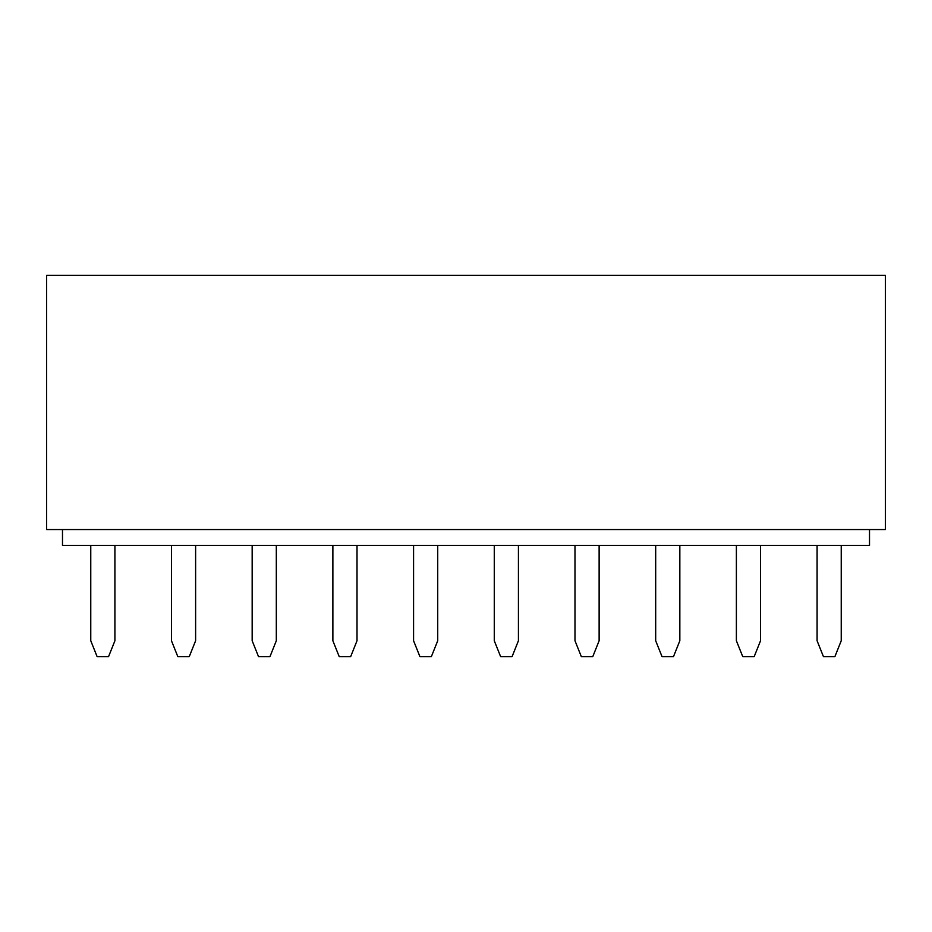 <?xml version="1.0" encoding="UTF-8"?>
<svg xmlns="http://www.w3.org/2000/svg" width="932" height="932" viewBox="0 0 932 932"><rect width="100%" height="100%" fill="white"/><g stroke="black" fill="none" stroke-linecap="round" stroke-linejoin="round"><path stroke-width="1.4" d="M46.6 275.359L46.6 529.551L885.4 529.551L885.4 275.359L46.6 275.359M90.765 545.43L90.765 640.75L97.114 656.641L108.555 656.641L114.916 640.75L114.916 545.43M171.465 545.43L171.465 640.75L177.826 656.641L189.254 656.641L195.615 640.75L195.615 545.43M252.164 545.43L252.164 640.75L258.525 656.641L269.965 656.641L276.315 640.75L276.315 545.43M332.875 545.43L332.875 640.75L339.225 656.641L350.665 656.641L357.014 640.75L357.014 545.43M413.575 545.43L413.575 640.75L419.924 656.641L431.365 656.641L437.725 640.75L437.725 545.43M494.275 545.43L494.275 640.75L500.635 656.641L512.076 656.641L518.425 640.75L518.425 545.43M574.986 545.43L574.986 640.75L581.335 656.641L592.775 656.641L599.125 640.75L599.125 545.43M655.685 545.43L655.685 640.75L662.035 656.641L673.475 656.641L679.836 640.75L679.836 545.43M736.385 545.43L736.385 640.75L742.746 656.641L754.174 656.641L760.535 640.75L760.535 545.43M817.084 545.43L817.084 640.75L823.445 656.641L834.886 656.641L841.235 640.75L841.235 545.43M869.509 529.551L869.509 545.43L62.491 545.43L62.491 529.551"/></g></svg>
